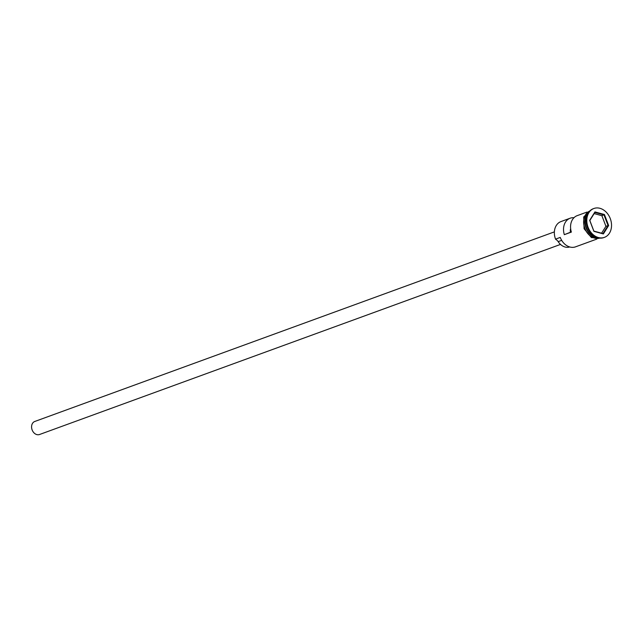 <?xml version="1.0" encoding="UTF-8"?>
<svg xmlns="http://www.w3.org/2000/svg" width="643" height="643" viewBox="0 0 643 643"><rect width="100%" height="100%" fill="white"/><g stroke="black" fill="none" stroke-linecap="round" stroke-linejoin="round"><path stroke-width="0.96" d="M573.974 217.712A14.371 11.156 70 0 0 570.164 218.21L561.001 221.554A14.371 11.156 70 0 0 555.544 239.132L560.246 237.42A14.371 11.156 70 0 0 575.549 246.84L596.849 239.067M560.503 244.42L39.536 434.507A6.936 5.385 -110 0 1 32.15 429.958A6.936 5.385 -110 0 1 34.786 421.47L554.37 231.882M588.618 212.383A14.371 11.156 70 0 0 586.432 227.863A14.371 11.156 70 0 0 597.886 237.781M589.052 211.812A14.371 11.156 70 0 0 586.086 227.992A14.371 11.156 70 0 0 598.585 237.942M593.61 208.605A15.368 11.92 70 0 0 593.312 208.702A15.368 11.92 70 0 0 587.485 227.501A15.368 11.92 70 0 0 603.849 237.572A15.368 11.92 70 0 0 604.139 237.46M570.164 218.21A14.371 11.156 70 0 0 564.321 234.663L571.362 232.091A14.371 11.156 -110 0 1 577.213 215.638L586.995 212.069M589.639 211.137A14.371 11.156 70 0 0 584.913 228.418A14.371 11.156 70 0 0 599.469 238.079M610.263 218.564A15.368 11.92 70 0 0 593.899 208.493A15.368 11.92 70 0 0 588.072 227.284A15.368 11.92 70 0 0 604.436 237.355A15.368 11.92 70 0 0 610.263 218.564M571.322 231.938L570.454 232.252A5.948 4.614 -110 0 1 570.654 228.667M564.321 234.663L570.454 232.252M603.375 233.939L593.891 231.327L589.687 220.316L594.96 211.909L604.436 214.521L608.64 225.532L603.375 233.939L602.973 233.594L608.037 225.516L604.002 214.931L594.888 212.423L589.824 220.501L593.867 231.086L602.973 233.594M555.544 239.132L555.713 239.389A5.948 4.614 -110 0 1 558.172 241.639L561.677 240.361M569.714 246.96A12.49 9.693 -110 0 1 558.172 241.639M601.583 233.208L605.923 226.288L601.888 215.702L604.436 214.521M601.888 215.702L594.164 213.58M605.923 226.288L608.64 225.532M594.888 212.423L594.96 211.909M586.44 215.59A14.178 11.003 70 0 0 586.344 227.895A14.178 11.003 70 0 0 594.156 236.728M589.832 210.944A14.476 11.228 70 0 0 584.841 228.45A14.476 11.228 70 0 0 599.742 238.103M593.312 208.702L593.899 208.493M601.012 238.127L591.399 237.564L584.077 228.731L583.707 216.964L590.788 210.1M603.849 237.572L604.436 237.355"/></g></svg>
